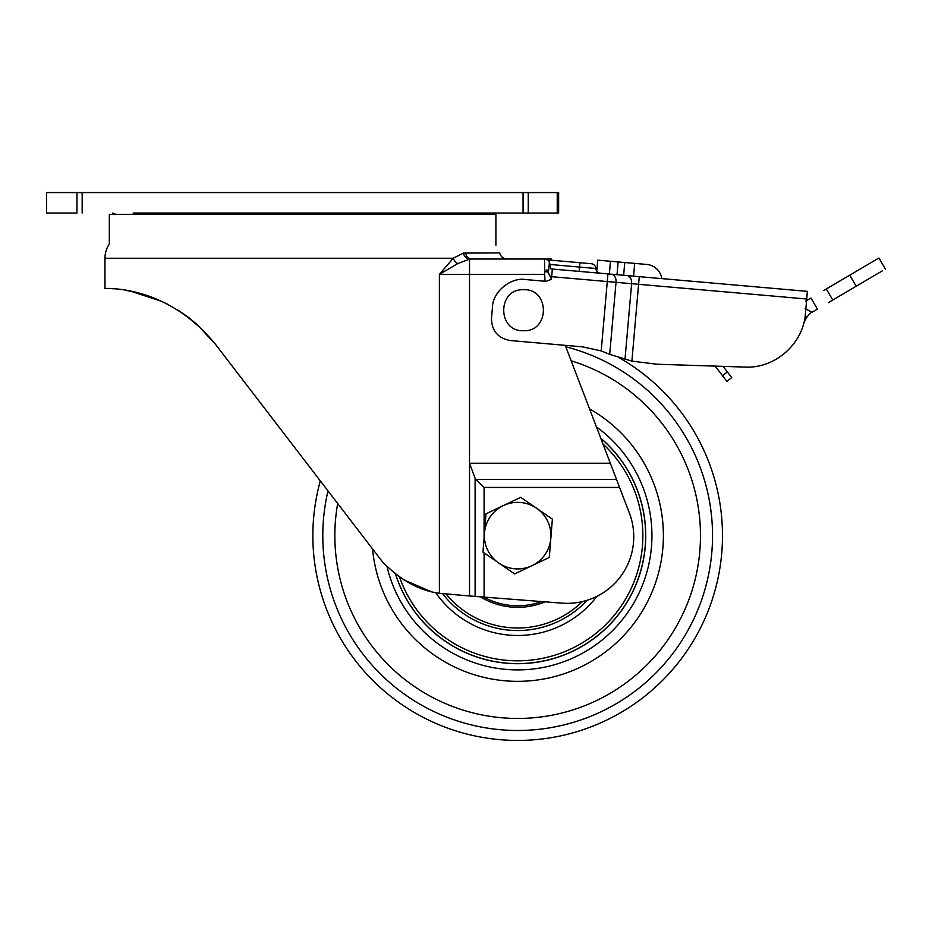 <?xml version="1.0" encoding="UTF-8"?>
<svg xmlns="http://www.w3.org/2000/svg" width="932" height="932" viewBox="0 0 932 932"><rect width="100%" height="100%" fill="white"/><g stroke="black" fill="none" stroke-linecap="round" stroke-linejoin="round"><path stroke-width="1.4" d="M727.391 371.95L723.116 366.369L744.889 367.08L656.932 364.226L631.884 361.127L656.932 364.226L715.17 366.113L726.878 381.363L731.748 377.623L727.391 371.95L722.521 375.689M523.551 289.736C549.938 288.454 550.02 331.932 523.551 330.697C497.14 331.955 497.117 288.466 523.551 289.736M196.99 324.418L215.35 344.164C164.312 281.58 100.481 289.293 104.966 288.326C100.761 289.374 164.009 281.452 215.35 344.164L382.318 561.647C400.341 580.158 419.365 590.702 439.391 593.288L439.391 274.369L453.22 258.246L104.966 258.246A25.607 25.607 0 0 1 109.324 243.963L109.324 214.418L495.906 214.418L495.906 245.139M249.555 192.575L355.675 192.575M565.246 345.341L610.332 463.251L469.507 463.251L469.507 595.979L475.11 596.41L475.11 478.198L469.507 463.251L469.507 274.369L439.391 274.369L457.717 263.616A7.677 5.033 47.6 0 1 453.22 258.246L463.367 253.096L499.703 252.922A7.677 7.677 0 0 0 507.206 259.014M471.697 259.014L469.507 259.154L469.507 274.369L544.614 274.369L544.544 259.014L471.697 259.014A7.677 6.349 90 0 1 465.487 252.922M403.836 579.867L430.526 591.389M188.287 317.264L179.247 310.962M161.853 301.42L130.795 291.227M127.055 290.504L124.76 290.12M475.11 478.198L476.019 479.374L616.495 479.374L629.147 512.449A66.568 66.568 0 0 1 562.054 603.144L475.11 596.41M544.544 270.397L544.556 271.806L548.063 271.806L551.453 279.239L546.129 281.348L525.718 279.565C510.631 276.909 492.445 292.159 492.434 307.49L491.49 318.325C491.688 330.755 497.898 338.153 510.107 340.518L582.477 346.844L601.21 350.91L609.714 354.346L616.017 282.326L806.716 299.009L805.458 313.362C803.524 343.593 775.133 368.781 744.889 367.08M551.895 260.261L551.208 259.014L544.544 259.014M197.06 324.476L189.01 317.824M188.928 317.765L176.765 309.401M168.576 304.741L166.187 303.506M166.047 303.448L157.764 299.615M142.771 294.232L135.443 292.264M133.194 291.739L130.34 291.134M113.599 288.769L107.238 288.396M215.35 344.164L382.318 561.647M469.507 595.979L439.391 593.288M125.005 290.155L136.422 292.497M142.351 294.104L157.904 299.673M197.013 324.441L214.954 343.652M544.614 274.369A112.644 112.644 0 0 0 545.069 281.254M463.367 253.096A7.677 6.326 78.2 0 0 469.507 259.154L457.717 263.616M476.019 479.374L484.081 487.436L484.081 538.102M616.495 479.374L610.332 463.251M544.556 271.806L544.917 279.495M544.568 272.505L544.603 273.88M528.269 213.055L558.629 213.055L558.629 192.575L528.269 192.575L528.269 213.055L472.07 213.055M133.16 213.055L523.062 213.055L523.062 192.575L82.167 192.575L82.167 213.055M168.494 213.055L469.064 213.055M82.167 192.575L76.96 192.575L76.96 213.055L46.6 213.055L46.6 192.575L46.6 213.055M492.702 213.055L489.218 214.418M116.011 214.418L112.527 213.055M76.96 192.575L46.612 192.575M528.269 192.575L523.062 192.575M546.035 270.035L548.68 270.268L549.402 261.95L550.928 268.917L807.38 291.355L806.716 299.009M548.202 272.645L551.453 279.239L552.338 269.045L551.453 279.239L546.921 270.105M549.565 264.432L595.874 268.486A5.126 5.126 0 0 0 600.546 273.262L645.69 277.212M639.27 276.653L631.884 361.127L609.714 354.346M595.874 268.486A5.126 5.126 0 0 0 591.214 263.709L546.933 259.83M549.402 261.95L548.202 259.946M551.453 279.239L546.129 281.348M320.305 480.877A204.807 204.807 0 0 0 538.032 739.426A204.807 204.807 0 0 0 619.139 357.725L620.351 358.109M498.783 563.045A33.284 33.284 0 0 1 503.362 505.575L486.015 513.835L482.962 552.14L514.615 573.937L531.962 565.689A33.284 33.284 0 0 1 498.783 563.045M550.847 538.277A33.284 33.284 0 0 1 531.962 565.689L549.309 557.429L552.373 519.124L536.541 508.22A33.284 33.284 0 0 1 550.847 538.277M536.541 508.22A33.284 33.284 0 0 0 503.362 505.575L520.72 497.327L536.541 508.22M661.813 278.621A16.636 16.636 0 0 0 646.796 264.455L634.692 263.395L633.574 276.152M804.013 322.123L805.621 319.396L804.712 318.861M808.265 315.4L806.693 317.614L805.143 314.993L806.693 317.614L805.621 319.396M623.636 275.278L624.755 262.521L634.692 263.395M624.755 262.521L597.715 260.156L596.76 271.049L597.715 260.156M808.929 314.678L810.63 313.187M877.874 258.607L823.713 290.516M805.574 301.199L810.922 298.054L817.411 309.086L811.923 312.371L805.166 308.469L811.819 312.383M806.564 300.617L807.764 299.918M828.35 302.644L882.348 270.839M885.4 269.033L878.899 258.013L885.4 269.033M805.563 308.702L811.923 312.371M524.798 606.965A71.682 71.682 0 0 0 545.15 601.839A71.682 71.682 0 0 1 480.318 596.818A71.682 71.682 0 0 0 524.798 606.965A71.682 71.682 0 0 1 480.318 596.818M600.814 438.343A127.975 127.975 0 0 1 530.39 662.967A127.975 127.975 0 0 1 395.622 574.147M395.494 574.042A128.068 128.068 0 0 0 639.9 573.856A128.068 128.068 0 0 0 600.744 438.168M484.081 552.909L484.081 597.109M619.582 487.436L484.081 487.436M557.231 213.055L557.231 192.575M627.038 275.581A7.677 5.266 95 0 1 631.616 283.689L624.988 359.449M611.439 274.218A7.677 5.266 95 0 1 616.017 282.326L607.28 281.557L607.944 273.903M551.674 276.688L607.28 281.557L601.21 350.91M579.879 262.707L579.122 271.387M609.353 274.031L610.472 261.275M618.114 261.95L617.007 274.695M849.716 275.196L856.217 286.229M832.789 300.022L826.3 289.002M582.302 601.606A92.361 92.361 0 0 1 446.23 594.173M442.642 593.766A94.913 94.913 0 0 0 587.16 600.278M596.958 596.317A99.841 99.841 0 0 1 435.663 592.589M602.969 443.993A125.191 125.191 0 0 1 530.11 660.206A125.191 125.191 0 0 1 399.502 577.001M711.559 516.258A194.858 194.858 0 0 0 565.806 346.809A194.858 194.858 0 0 1 537.042 729.523A194.858 194.858 0 0 1 328.006 490.896M589.537 408.868A145.718 145.718 0 0 1 532.16 680.628A145.718 145.718 0 0 1 372.555 548.913M571.165 360.812A182.823 182.823 0 0 1 535.842 717.547A182.823 182.823 0 0 1 337.687 503.501M596.422 426.891A134.266 134.266 0 0 1 531.019 669.234A134.266 134.266 0 0 1 387.013 566.609M483.848 597.097A70.145 70.145 0 0 0 541.62 601.559M104.966 288.326L104.966 258.246"/></g></svg>
